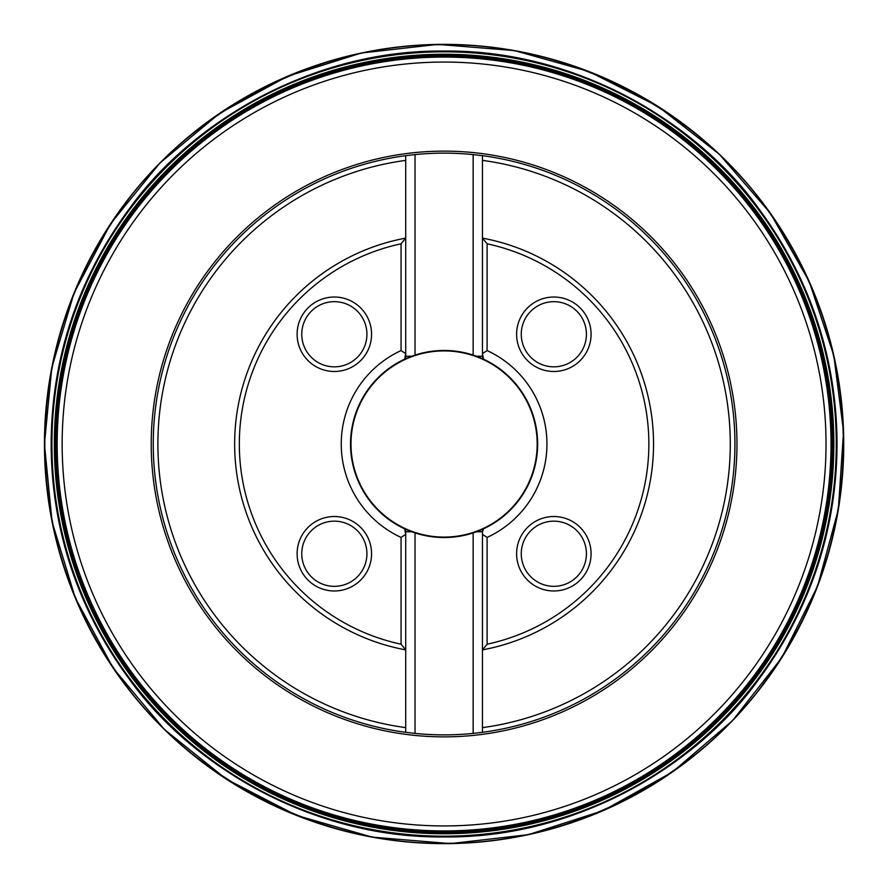 <?xml version="1.0" encoding="UTF-8"?>
<svg xmlns="http://www.w3.org/2000/svg" width="888" height="888" viewBox="0 0 888 888"><rect width="100%" height="100%" fill="white"/><g stroke="black" fill="none" stroke-linecap="round" stroke-linejoin="round"><path stroke-width="1.33" d="M54.335 444A389.754 389.754 0 0 1 638.971 106.46A389.754 389.754 0 0 1 638.971 781.54A389.754 389.754 0 0 1 54.335 444M55.722 444A388.367 388.367 0 0 1 638.272 107.67A388.367 388.367 0 0 1 638.272 780.33A388.367 388.367 0 0 1 55.722 444M487.112 350.582L487.112 243.8L482.462 238.117A209.424 209.424 0 0 1 482.462 649.883L482.462 727.627A286.214 286.214 0 0 0 482.462 160.373L482.462 155.666A290.876 290.876 0 0 1 482.462 732.323L482.462 727.627L482.462 732.323A290.876 290.876 0 0 0 482.462 155.666A290.876 290.876 0 0 1 482.462 732.323L473.16 733.41A290.876 290.876 0 0 1 415.029 733.41L405.716 732.323A290.876 290.876 0 0 1 405.716 155.666L415.029 154.59A290.876 290.876 0 0 1 473.16 154.59L482.462 155.666L482.462 353.613L487.112 350.582A102.853 102.853 0 0 1 487.112 537.418L482.462 534.387L482.462 531.768L482.462 649.883L487.112 644.2L487.112 537.418M57.154 444A386.935 386.935 0 0 1 444.089 57.065A386.935 386.935 0 0 1 831.024 444A386.935 386.935 0 0 1 444.089 830.935A386.935 386.935 0 0 1 57.154 444A386.935 386.935 0 0 0 637.562 779.098A386.935 386.935 0 0 0 637.562 108.902A386.935 386.935 0 0 0 57.154 444A386.935 386.935 0 0 0 637.562 779.098A386.935 386.935 0 0 0 637.562 108.902A386.935 386.935 0 0 0 57.154 444A386.935 386.935 0 0 1 444.089 57.065A386.935 386.935 0 0 1 831.024 444A386.935 386.935 0 0 1 444.089 830.935A386.935 386.935 0 0 1 57.154 444M405.006 359.007A93.54 93.54 0 0 0 404.673 528.837L405.716 534.387L401.065 537.418L401.065 644.2L405.716 649.883L405.716 727.627A286.214 286.214 0 0 1 405.716 160.373L405.716 155.666A290.876 290.876 0 0 0 405.716 732.323L405.716 727.627L405.716 732.323A290.876 290.876 0 0 1 405.716 155.666L405.716 356.232A4.651 4.651 0 0 1 405.605 357.231A4.651 4.651 0 0 0 405.716 356.232L411.743 356.232L415.029 355.089A93.54 93.54 0 0 1 473.16 355.089L483.505 359.163A93.54 93.54 0 0 0 473.16 355.089L473.16 154.59M401.065 537.418A102.853 102.853 0 0 1 401.065 350.582L405.716 353.613L404.673 359.163L411.743 356.232A93.54 93.54 0 0 0 406.482 358.352M483.172 528.982A93.54 93.54 0 0 0 483.505 528.837L482.462 531.768A4.651 4.651 0 0 1 482.573 530.769A4.651 4.651 0 0 0 482.462 531.768L476.434 531.768L473.16 532.911A93.54 93.54 0 0 1 415.029 532.911L404.673 528.837A93.54 93.54 0 0 0 415.029 532.911L415.029 733.41M481.707 529.648A93.54 93.54 0 0 1 476.434 531.768L483.505 528.837A93.54 93.54 0 0 0 483.505 359.163L482.462 353.613L482.462 356.232A4.651 4.651 0 0 0 482.517 356.932A4.651 4.651 0 0 1 482.462 356.232L476.434 356.232M411.743 531.768L405.716 531.768A4.651 4.651 0 0 0 405.661 531.068A4.651 4.651 0 0 1 405.716 531.768L405.716 649.883A209.424 209.424 0 0 1 405.716 238.117L401.065 243.8L401.065 350.582M334.343 521.167A32.579 32.579 0 0 1 362.559 570.04A32.579 32.579 0 0 1 306.127 570.04A32.579 32.579 0 0 1 334.343 521.167M297.114 553.746A37.229 37.229 0 0 0 334.343 590.975A37.229 37.229 0 0 0 371.573 553.746A37.229 37.229 0 0 0 334.343 516.516A37.229 37.229 0 0 0 297.114 553.746M553.846 521.167A32.579 32.579 0 0 0 525.629 570.04A32.579 32.579 0 0 0 582.051 570.04A32.579 32.579 0 0 0 553.846 521.167M516.605 553.746A37.229 37.229 0 0 0 553.846 590.975A37.229 37.229 0 0 0 591.075 553.746A37.229 37.229 0 0 0 553.846 516.516A37.229 37.229 0 0 0 516.605 553.746M553.846 366.833A32.579 32.579 0 0 1 525.629 317.959A32.579 32.579 0 0 1 582.051 317.959A32.579 32.579 0 0 1 553.846 366.833M516.605 334.254A37.229 37.229 0 0 0 553.846 371.484A37.229 37.229 0 0 0 591.075 334.254A37.229 37.229 0 0 0 553.846 297.025A37.229 37.229 0 0 0 516.605 334.254M334.343 366.833A32.579 32.579 0 0 0 362.559 317.959A32.579 32.579 0 0 0 306.127 317.959A32.579 32.579 0 0 0 334.343 366.833M297.114 334.254A37.229 37.229 0 0 0 334.343 371.484A37.229 37.229 0 0 0 371.573 334.254A37.229 37.229 0 0 0 334.343 297.025A37.229 37.229 0 0 0 297.114 334.254M401.065 644.2A204.773 204.773 0 0 1 401.065 243.8M487.112 243.8A204.773 204.773 0 0 1 487.112 644.2M473.16 733.41L473.16 532.911A93.54 93.54 0 0 0 476.401 531.79M415.029 154.59L415.029 355.089A93.54 93.54 0 0 0 411.788 356.21M350.993 444A93.096 93.096 0 0 0 490.642 524.619A93.096 93.096 0 0 0 490.642 363.381A93.096 93.096 0 0 0 350.993 444M482.75 357.831A4.651 4.651 0 0 0 483.505 359.163A4.651 4.651 0 0 1 482.75 357.831M405.361 358.019A4.651 4.651 0 0 1 404.673 359.163A4.651 4.651 0 0 0 405.361 358.019M482.817 529.981A4.651 4.651 0 0 1 483.505 528.837A4.651 4.651 0 0 0 482.817 529.981M405.439 530.169A4.651 4.651 0 0 0 404.673 528.837A4.651 4.651 0 0 1 405.439 530.169M44.456 444A399.633 399.633 0 0 1 643.911 97.902A399.633 399.633 0 0 1 643.911 790.098A399.633 399.633 0 0 1 44.456 444A399.633 399.633 0 0 1 643.911 97.913A399.633 399.633 0 0 1 643.911 790.087A399.633 399.633 0 0 1 44.456 444L51.77 367.754L74.07 293.007L110.623 223.721L159.873 163.026L219.702 113.276L287.701 76.213L361.294 53.025L437.817 44.4L514.563 50.616L588.855 71.484L657.986 106.394L719.347 154.234L770.473 213.353L809.19 281.452L833.821 355.478L843.545 431.446L838.372 509.368L817.571 586.224L781.795 657.731L732.633 720.545L672.283 772.116L603.285 810.578L528.371 834.665L450.371 843.6L372.116 837.118L296.492 815.395L226.318 779.12L164.38 729.47L113.276 668.231L75.269 597.89L52.059 521.722L44.433 444M44.622 444A399.467 399.467 0 0 1 444.089 44.533A399.467 399.467 0 0 1 843.567 444A399.467 399.467 0 0 1 444.089 843.467A399.467 399.467 0 0 1 44.622 444M843.356 444C843.212 509.512 827.527 597.136 763.502 683.56C702.23 769.297 579.631 844.843 444.089 843.256C308.558 844.843 185.947 769.297 124.686 683.56C60.65 597.136 44.966 509.512 44.833 444C44.966 378.488 60.65 290.864 124.686 204.44C185.947 118.703 308.558 43.157 444.089 44.744C579.631 43.157 702.23 118.703 763.502 204.44C827.527 290.864 843.212 378.488 843.356 444M837.018 444C836.885 508.469 821.456 594.705 758.441 679.764C698.146 764.146 577.478 838.494 444.089 836.929C310.7 838.494 190.043 764.146 129.748 679.764C66.733 594.705 51.293 508.469 51.16 444C51.293 379.531 66.733 293.295 129.748 208.236C190.043 123.854 310.7 49.506 444.089 51.071C577.478 49.506 698.146 123.854 758.441 208.236C821.456 293.295 836.885 379.531 837.018 444M51.36 444A392.74 392.74 0 0 0 444.089 836.74A392.74 392.74 0 0 0 836.829 444A392.74 392.74 0 0 0 444.089 51.26A392.74 392.74 0 0 0 51.36 444M51.748 444A392.341 392.341 0 0 0 640.259 783.771A392.341 392.341 0 0 0 640.259 104.229A392.341 392.341 0 0 0 51.748 444M51.915 444A392.174 392.174 0 0 1 640.181 104.362A392.174 392.174 0 0 1 640.181 783.638A392.174 392.174 0 0 1 51.915 444M54.423 444A389.666 389.666 0 0 1 638.927 106.538A389.666 389.666 0 0 1 638.927 781.462A389.666 389.666 0 0 1 54.423 444M55.866 444A388.223 388.223 0 0 1 638.206 107.792A388.223 388.223 0 0 1 638.206 780.208A388.223 388.223 0 0 1 55.866 444M151.226 444A292.874 292.874 0 0 1 590.531 190.365A292.874 292.874 0 0 1 590.531 697.635A292.874 292.874 0 0 1 151.226 444M62.149 444A381.94 381.94 0 0 0 444.089 825.94A381.94 381.94 0 0 0 826.029 444A381.94 381.94 0 0 0 444.089 62.06A381.94 381.94 0 0 0 62.149 444"/></g></svg>
